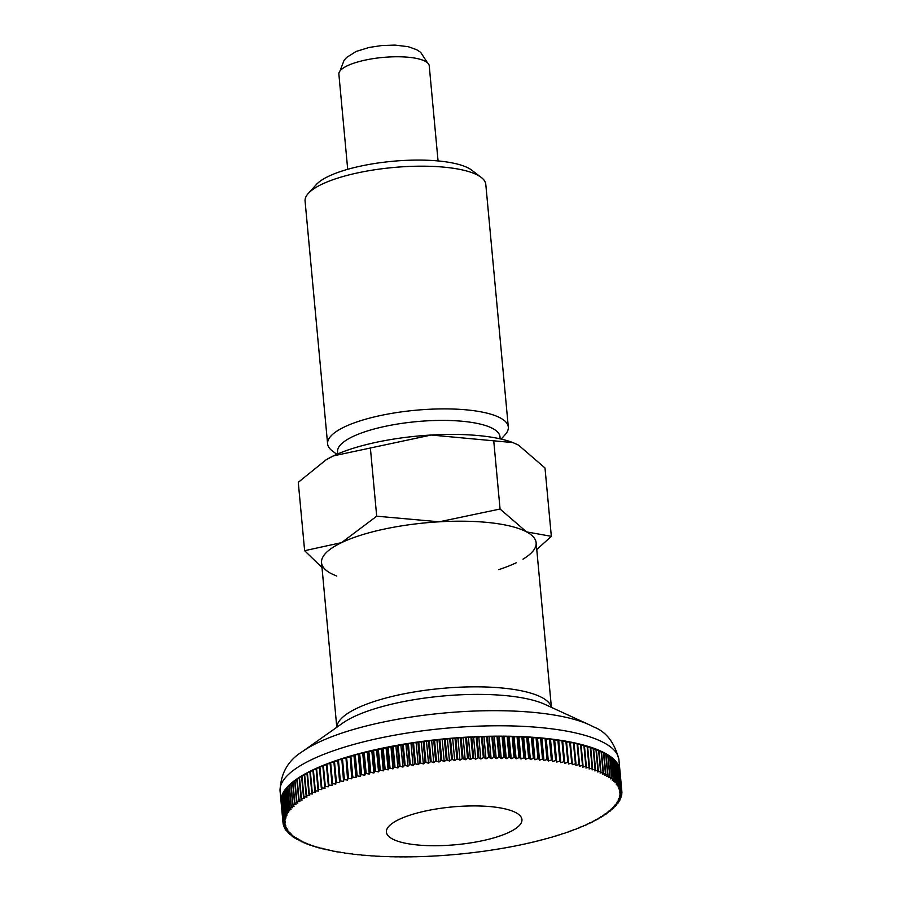 <?xml version="1.0" encoding="UTF-8"?>
<svg xmlns="http://www.w3.org/2000/svg" width="902" height="902" viewBox="0 0 902 902"><rect width="100%" height="100%" fill="white"/><g stroke="black" fill="none" stroke-linecap="round" stroke-linejoin="round"><path stroke-width="1.35" d="M501.174 439.082L505.097 434.741A90.741 25.301 174.7 0 0 508.311 427.063A90.741 25.301 174.7 0 0 380.554 415.518A90.741 25.301 174.7 0 0 327.595 443.829A90.741 25.301 174.7 0 0 332.173 450.786L336.829 454.326M500.159 438.857L499.967 436.726A81.541 22.73 174.7 0 0 385.165 426.353A81.541 22.73 174.7 0 0 337.585 451.789L337.788 453.92M508.311 427.063L485.795 184.346A90.741 25.301 174.7 0 0 481.228 177.401A90.741 25.301 174.7 0 0 358.038 172.801A90.741 25.301 174.7 0 0 308.292 193.445A90.741 25.301 174.7 0 0 305.079 201.112L327.595 443.829M481.228 177.401L471.701 170.151A81.541 22.73 174.7 0 0 361.025 166.024A81.541 22.73 174.7 0 0 316.32 184.56L308.292 193.445M498.75 569.636A107.766 30.048 174.7 0 0 516.158 562.803M536.769 549.543L551.336 536.34L526.554 531.887L500.058 509.021L439.229 521.807A107.766 30.048 174.7 0 0 384.421 529.057A107.766 30.048 174.7 0 0 341.52 542.643A107.766 30.048 174.7 0 0 331.113 573.559L336.705 576.085M522.98 559.161A107.766 30.048 174.7 0 0 526.554 531.887A107.766 30.048 174.7 0 0 439.229 521.807L376.698 516.192L341.52 542.643L304.628 550.694L321.991 567.538M304.628 550.694L298.28 482.322L326.005 459.885L333.469 455.871L431.19 435.035A107.766 30.048 174.7 0 0 376.371 442.284A107.766 30.048 174.7 0 0 333.469 455.871A107.766 30.048 174.7 0 0 326.648 459.501A107.766 30.048 174.7 0 0 326.355 459.682M426.127 810.875A68.045 18.976 -5.3 0 1 521.931 819.535A68.045 18.976 -5.3 0 1 482.209 840.765A68.045 18.976 -5.3 0 1 386.417 832.106A68.045 18.976 -5.3 0 1 426.127 810.875A68.056 18.976 -5.3 0 1 521.942 819.535A68.056 18.976 -5.3 0 1 482.22 840.765A68.056 18.976 -5.3 0 1 386.406 832.106A68.056 18.976 -5.3 0 1 426.127 810.875M512.911 442.589L512.133 442.296A107.766 30.048 174.7 0 0 431.19 435.035L512.911 442.589L518.503 445.114L545 467.98L551.336 536.34M370.361 447.82L376.698 516.192M493.721 440.65L500.058 509.021M380.272 770.195L378.31 749.01A170.151 47.434 -5.3 0 1 380.351 748.57A170.151 47.434 -5.3 0 1 382.403 748.13L384.365 769.327A624.037 224.891 91.1 0 1 383.305 770.849A624.037 555.485 -129.9 0 1 380.272 770.195A170.151 47.434 174.7 0 0 379.528 770.364A624.037 207.336 90.6 0 1 378.558 771.898A624.037 562.284 -132.4 0 1 375.491 771.266A170.151 47.434 174.7 0 0 374.747 771.436A624.037 189.567 90 0 1 373.879 772.969A624.037 568.519 -135.2 0 1 370.79 772.371A170.151 47.434 174.7 0 0 370.057 772.54A624.037 171.617 89.5 0 1 369.29 774.074A624.037 574.191 -138.3 0 1 366.167 773.499A170.151 47.434 174.7 0 0 365.445 773.679A624.037 153.498 88.9 0 1 364.769 775.213A624.037 579.298 -141.8 0 1 361.623 774.671A170.151 47.434 174.7 0 0 360.924 774.863A624.037 135.232 88.4 0 1 360.338 776.385A624.037 583.831 -145.6 0 1 357.181 775.878A170.151 47.434 174.7 0 0 356.482 776.07A624.037 116.82 87.9 0 1 356.008 777.592A624.037 587.788 -149.8 0 1 352.817 777.107A170.151 47.434 174.7 0 0 352.141 777.298A624.037 98.295 87.4 0 1 351.757 778.821A624.037 591.171 -154.5 0 1 348.567 778.37A170.151 47.434 174.7 0 0 347.901 778.573A624.037 79.68 86.8 0 1 347.62 780.083A624.037 593.967 -159.6 0 1 344.406 779.655A170.151 47.434 174.7 0 0 343.763 779.869A624.037 60.986 86.3 0 1 343.583 781.369A624.037 596.177 -165.2 0 1 340.358 780.974A170.151 47.434 174.7 0 0 339.738 781.188A624.037 42.236 85.8 0 1 339.648 782.688A624.037 597.801 -171.1 0 1 336.423 782.327A170.151 47.434 174.7 0 0 335.815 782.53A624.037 23.429 85.3 0 1 335.826 784.03A624.037 598.827 -177.3 0 1 332.601 783.691A170.151 47.434 174.7 0 0 332.004 783.906A624.037 4.611 84.8 0 1 332.116 785.394A624.037 599.266 176.3 0 1 328.892 785.078A170.151 47.434 174.7 0 0 328.328 785.304A624.037 14.218 84.3 0 0 328.531 786.781A624.037 599.12 169.8 0 1 325.306 786.499A170.151 47.434 174.7 0 0 324.754 786.713A624.037 33.024 83.8 0 0 325.07 788.179A624.037 598.376 163.5 0 1 321.856 787.931A170.151 47.434 174.7 0 0 321.326 788.156A624.037 51.809 83.3 0 0 321.732 789.611A624.037 597.045 157.4 0 1 318.519 789.385A170.151 47.434 174.7 0 0 318.011 789.611A624.037 70.536 82.8 0 0 318.519 791.054A624.037 595.117 151.7 0 1 315.328 790.851A170.151 47.434 174.7 0 0 314.832 791.077A624.037 89.197 82.3 0 0 315.441 792.508A624.037 592.614 146.3 0 1 312.261 792.339A170.151 47.434 174.7 0 0 311.799 792.565A624.037 107.766 81.8 0 0 312.509 793.986A624.037 589.525 141.4 0 1 309.341 793.839A170.151 47.434 174.7 0 0 308.901 794.076A624.037 126.224 81.3 0 0 309.702 795.474A624.037 585.849 137 0 1 306.556 795.35A170.151 47.434 174.7 0 0 306.139 795.587A624.037 144.568 80.7 0 0 307.041 796.973A624.037 581.587 133 0 1 303.918 796.872A170.151 47.434 174.7 0 0 303.523 797.12A624.037 162.766 80.2 0 0 304.515 798.484A624.037 576.761 129.4 0 1 301.426 798.405A170.151 47.434 174.7 0 0 301.054 798.653A624.037 180.795 79.7 0 0 302.147 800.006A624.037 571.361 126.1 0 1 299.092 799.95A170.151 47.434 174.7 0 0 298.731 800.198A624.037 198.654 79.1 0 0 299.915 801.528A624.037 565.407 123.1 0 1 296.893 801.506A170.151 47.434 174.7 0 0 296.566 801.743A624.037 216.322 78.5 0 0 297.84 803.062A624.037 558.879 120.5 0 1 294.864 803.062A170.151 47.434 174.7 0 0 294.559 803.31A624.037 233.765 78 0 0 295.924 804.607A624.037 551.81 118.1 0 1 292.981 804.618A170.151 47.434 174.7 0 0 292.699 804.866A624.037 250.981 77.4 0 0 294.153 806.14A624.037 544.199 115.9 0 1 291.256 806.185A170.151 47.434 174.7 0 0 290.996 806.433A624.037 267.95 76.8 0 0 292.541 807.685A624.037 536.047 113.9 0 1 289.689 807.752A170.151 47.434 174.7 0 0 289.452 807.989A624.037 284.66 76.1 0 0 291.087 809.229A624.037 527.366 112 0 1 288.279 809.308A170.151 47.434 174.7 0 0 288.076 809.556A624.037 301.088 75.5 0 0 289.801 810.774A624.037 518.165 110.3 0 1 287.039 810.875A170.151 47.434 174.7 0 0 286.859 811.112A624.037 317.211 74.8 0 0 288.663 812.307A624.037 508.446 108.8 0 1 285.957 812.431A170.151 47.434 174.7 0 0 285.81 812.679A624.037 333.03 74.1 0 0 287.693 813.841A624.037 498.231 107.3 0 1 285.043 813.987A170.151 47.434 174.7 0 0 284.919 814.224A624.037 348.51 73.4 0 0 286.881 815.374A624.037 487.531 106 0 1 284.299 815.532A170.151 47.434 174.7 0 0 284.186 815.769A624.037 363.653 72.7 0 0 286.238 816.896A624.037 476.346 104.8 0 1 283.713 817.065A170.151 47.434 174.7 0 0 283.634 817.302A624.037 378.434 71.9 0 0 285.754 818.407A624.037 464.688 103.6 0 1 283.296 818.588A170.151 47.434 174.7 0 0 283.239 818.836A624.037 392.844 71.1 0 0 285.438 819.907A624.037 452.567 102.5 0 1 283.036 820.11A170.151 47.434 174.7 0 0 283.014 820.346A624.037 406.87 70.2 0 0 285.291 821.395A624.037 440.007 101.5 0 1 282.957 821.609A170.151 47.434 174.7 0 0 282.957 821.846A624.037 420.49 69.3 0 0 285.303 822.872A624.037 427.007 100.5 0 1 283.036 823.098A170.151 47.434 174.7 0 0 283.07 823.334A624.037 433.693 68.4 0 0 285.483 824.327A624.037 413.59 99.6 0 1 283.296 824.575A170.151 47.434 174.7 0 0 283.341 824.8A624.037 446.467 67.4 0 0 285.821 825.77A624.037 399.766 98.7 0 1 283.713 826.029A170.151 47.434 174.7 0 0 283.792 826.255A624.037 458.802 66.3 0 0 286.329 827.202A624.037 385.537 97.9 0 1 284.299 827.461A170.151 47.434 174.7 0 0 284.401 827.686A624.037 470.686 65.2 0 0 286.994 828.6A624.037 370.936 97.1 0 1 285.043 828.882A170.151 47.434 174.7 0 0 285.179 829.107A624.037 482.108 64 0 0 287.839 829.987A624.037 355.974 96.3 0 1 285.957 830.28A170.151 47.434 174.7 0 0 286.114 830.494A624.037 493.056 62.7 0 0 288.832 831.351A624.037 340.652 95.6 0 1 287.039 831.655A170.151 47.434 174.7 0 0 287.219 831.869A624.037 503.508 61.3 0 0 289.993 832.693A624.037 325.002 94.9 0 1 288.279 832.997A170.151 47.434 174.7 0 0 288.493 833.211A624.037 513.475 59.8 0 0 291.312 834.012A624.037 309.025 94.2 0 1 289.689 834.327A170.151 47.434 174.7 0 0 289.925 834.53A624.037 522.923 58.2 0 0 292.789 835.297A624.037 292.744 93.6 0 1 291.256 835.624A170.151 47.434 174.7 0 0 291.515 835.816A624.037 531.864 56.5 0 0 294.424 836.571A624.037 276.17 92.9 0 1 292.981 836.887A170.151 47.434 174.7 0 0 293.263 837.079A624.037 540.275 54.5 0 0 296.217 837.8A624.037 259.325 92.3 0 1 294.864 838.127A170.151 47.434 174.7 0 0 295.168 838.319A624.037 548.157 52.5 0 0 298.156 839.007A624.037 242.232 91.7 0 1 296.893 839.334A170.151 47.434 174.7 0 0 297.232 839.525A624.037 555.485 50.1 0 0 300.253 840.179A624.037 224.891 91.1 0 1 299.092 840.506A170.151 47.434 174.7 0 0 299.441 840.698A624.037 562.284 47.6 0 0 302.508 841.318A624.037 207.336 90.6 0 1 301.426 841.656A170.151 47.434 174.7 0 0 301.809 841.825A624.037 568.519 44.8 0 0 304.899 842.434A624.037 189.567 90 0 1 303.918 842.761A170.151 47.434 174.7 0 0 304.324 842.93A624.037 574.191 41.7 0 0 307.447 843.505A624.037 171.617 89.5 0 1 306.556 843.832A170.151 47.434 174.7 0 0 306.984 844.001A624.037 579.298 38.2 0 0 310.13 844.543A624.037 153.498 88.9 0 1 309.341 844.881A170.151 47.434 174.7 0 0 309.792 845.039A624.037 583.831 34.4 0 0 312.96 845.546A624.037 135.232 88.4 0 1 312.261 845.873A170.151 47.434 174.7 0 0 312.735 846.031A624.037 587.788 30.2 0 0 315.914 846.516A624.037 116.82 87.9 0 1 315.328 846.843A170.151 47.434 174.7 0 0 315.813 846.989A624.037 591.171 25.5 0 0 319.015 847.44A624.037 98.295 87.4 0 1 318.519 847.767A170.151 47.434 174.7 0 0 319.037 847.903A624.037 593.967 20.4 0 0 322.251 848.331A624.037 79.68 86.8 0 1 321.845 848.647A170.151 47.434 174.7 0 0 322.386 848.782A624.037 596.177 14.8 0 0 325.599 849.177A624.037 60.986 86.3 0 1 325.306 849.492A170.151 47.434 174.7 0 0 325.859 849.616A624.037 597.801 8.9 0 0 329.083 849.977A624.037 42.236 85.8 0 1 328.892 850.282A170.151 47.434 174.7 0 0 329.467 850.406A624.037 598.827 2.7 0 0 332.691 850.744A624.037 23.429 85.3 0 1 332.601 851.048A170.151 47.434 174.7 0 0 333.188 851.161A624.037 599.266 -3.7 0 0 336.412 851.465A624.037 4.611 84.8 0 1 336.423 851.759A170.151 47.434 174.7 0 0 337.032 851.871A624.037 599.12 -10.2 0 0 340.257 852.153A624.037 14.218 84.3 0 0 340.358 852.424A170.151 47.434 174.7 0 0 340.99 852.525A624.037 598.376 -16.5 0 0 344.203 852.785A624.037 33.024 83.8 0 0 344.406 853.055A170.151 47.434 174.7 0 0 345.049 853.145A624.037 597.045 -22.6 0 0 348.262 853.382A624.037 51.809 83.3 0 0 348.555 853.63A170.151 47.434 174.7 0 0 349.221 853.72A624.037 595.117 -28.3 0 0 352.423 853.923A624.037 70.536 82.8 0 0 352.817 854.171A170.151 47.434 174.7 0 0 353.494 854.25A624.037 592.614 -33.7 0 0 356.673 854.419A624.037 89.197 82.3 0 0 357.169 854.656A170.151 47.434 174.7 0 0 357.868 854.735A624.037 589.525 -38.6 0 0 361.025 854.882A624.037 107.766 81.8 0 0 361.623 855.096A170.151 47.434 174.7 0 0 362.333 855.164A624.037 585.849 -43 0 0 365.468 855.288A624.037 126.224 81.3 0 0 366.167 855.491A170.151 47.434 174.7 0 0 366.877 855.547A624.037 581.587 -47 0 0 370 855.648A624.037 144.568 80.7 0 0 370.79 855.84A170.151 47.434 174.7 0 0 371.523 855.885A624.037 576.761 -50.6 0 0 374.612 855.964A624.037 162.766 80.2 0 0 375.491 856.133A170.151 47.434 174.7 0 0 376.235 856.178A624.037 571.361 -53.9 0 0 379.291 856.235A624.037 180.795 79.7 0 0 380.272 856.381A170.151 47.434 174.7 0 0 381.027 856.415A624.037 565.407 -56.9 0 0 384.049 856.449A624.037 198.654 79.1 0 0 385.131 856.584A170.151 47.434 174.7 0 0 385.898 856.618A624.037 558.879 -59.5 0 0 388.875 856.618A624.037 216.322 78.5 0 0 390.047 856.742A170.151 47.434 174.7 0 0 390.825 856.753A624.037 551.81 -61.9 0 0 393.768 856.742A624.037 233.765 78 0 0 395.031 856.844A170.151 47.434 174.7 0 0 395.809 856.855A624.037 544.199 -64.1 0 0 398.718 856.81A624.037 250.981 77.4 0 0 400.06 856.9A170.151 47.434 174.7 0 0 400.86 856.9A624.037 536.047 -66.1 0 0 403.713 856.844A624.037 267.95 76.8 0 0 405.156 856.9A170.151 47.434 174.7 0 0 405.956 856.9A624.037 527.366 -68 0 0 408.764 856.821A624.037 284.66 76.1 0 0 410.286 856.855A170.151 47.434 174.7 0 0 411.098 856.844A624.037 518.165 -69.7 0 0 413.849 856.742A624.037 301.088 75.5 0 0 415.461 856.765A170.151 47.434 174.7 0 0 416.284 856.742A624.037 508.446 -71.2 0 0 418.979 856.629A624.037 317.211 74.8 0 0 420.682 856.618A170.151 47.434 174.7 0 0 421.493 856.596A624.037 498.231 -72.7 0 0 424.143 856.46A624.037 333.03 74.1 0 0 425.924 856.426A170.151 47.434 174.7 0 0 426.747 856.393A624.037 487.531 -74 0 0 429.341 856.235A624.037 348.51 73.4 0 0 431.19 856.19A170.151 47.434 174.7 0 0 432.024 856.145A624.037 476.346 -75.2 0 0 434.55 855.975A624.037 363.653 72.7 0 0 436.489 855.897A170.151 47.434 174.7 0 0 437.312 855.851A624.037 464.688 -76.4 0 0 439.781 855.66A624.037 378.434 71.9 0 0 441.788 855.57A170.151 47.434 174.7 0 0 442.623 855.502A624.037 452.567 -77.5 0 0 445.024 855.299A624.037 392.844 71.1 0 0 447.11 855.175A170.151 47.434 174.7 0 0 447.944 855.119A624.037 440.007 -78.5 0 0 450.278 854.893A624.037 406.87 70.2 0 0 452.432 854.746A170.151 47.434 174.7 0 0 453.266 854.679A624.037 427.007 -79.5 0 0 455.533 854.442A624.037 420.49 69.3 0 0 457.754 854.273A170.151 47.434 174.7 0 0 458.588 854.194A624.037 413.59 -80.4 0 0 460.775 853.946A624.037 433.693 68.4 0 0 463.076 853.743A170.151 47.434 174.7 0 0 463.91 853.653A624.037 399.766 -81.3 0 0 466.018 853.405A624.037 446.467 67.4 0 0 468.386 853.168A170.151 47.434 174.7 0 0 469.22 853.078A624.037 385.537 -82.1 0 0 471.25 852.807A624.037 458.802 66.3 0 0 473.674 852.559A170.151 47.434 174.7 0 0 474.508 852.458A624.037 370.936 -82.9 0 0 476.459 852.176A624.037 470.686 65.2 0 0 478.951 851.894A170.151 47.434 174.7 0 0 479.774 851.792A624.037 355.974 -83.7 0 0 481.645 851.499A624.037 482.108 64 0 0 484.194 851.195A170.151 47.434 174.7 0 0 485.017 851.071A624.037 340.652 -84.4 0 0 486.798 850.778A624.037 493.056 62.7 0 0 489.403 850.439A170.151 47.434 174.7 0 0 490.214 850.315A624.037 325.002 -85.1 0 0 491.928 850.011A624.037 503.508 61.3 0 0 494.578 849.65A170.151 47.434 174.7 0 0 495.39 849.526A624.037 309.025 -85.8 0 0 497.013 849.21A624.037 513.475 59.8 0 0 499.719 848.816A170.151 47.434 174.7 0 0 500.52 848.681A624.037 292.744 -86.4 0 0 502.053 848.365A624.037 522.923 58.2 0 0 504.804 847.936A170.151 47.434 174.7 0 0 505.605 847.801A624.037 276.17 -87.1 0 0 507.048 847.474A624.037 531.864 56.5 0 0 509.844 847.023A170.151 47.434 174.7 0 0 510.633 846.877A624.037 259.325 -87.7 0 0 511.986 846.55A624.037 540.275 54.5 0 0 514.828 846.065A170.151 47.434 174.7 0 0 515.594 845.918A624.037 242.232 -88.3 0 0 516.857 845.591A624.037 548.157 52.5 0 0 519.744 845.073A170.151 47.434 174.7 0 0 520.51 844.915A624.037 224.891 -88.9 0 0 521.683 844.588A624.037 555.485 50.1 0 0 524.592 844.047A170.151 47.434 174.7 0 0 525.347 843.877A624.037 207.336 -89.4 0 0 526.43 843.55A624.037 562.284 47.6 0 0 529.373 842.975A170.151 47.434 174.7 0 0 530.117 842.806A624.037 189.567 -90 0 0 531.098 842.479A624.037 568.519 44.8 0 0 534.085 841.882A170.151 47.434 174.7 0 0 534.807 841.701A624.037 171.617 -90.5 0 0 535.698 841.363A624.037 574.191 41.7 0 0 538.708 840.743A170.151 47.434 174.7 0 0 539.419 840.563A624.037 153.498 -91.1 0 0 540.208 840.224A624.037 579.298 38.2 0 0 543.241 839.57A170.151 47.434 174.7 0 0 543.951 839.379A624.037 135.232 -91.6 0 0 544.639 839.052A624.037 583.831 34.4 0 0 547.694 838.364A170.151 47.434 174.7 0 0 548.382 838.172A624.037 116.82 -92.1 0 0 548.98 837.845A624.037 587.788 30.2 0 0 552.047 837.135A170.151 47.434 174.7 0 0 552.723 836.943A624.037 98.295 -92.6 0 0 553.219 836.616A624.037 591.171 25.5 0 0 556.308 835.872A170.151 47.434 174.7 0 0 556.962 835.669A624.037 79.68 -93.2 0 0 557.368 835.353A624.037 593.967 20.4 0 0 560.469 834.587A170.151 47.434 174.7 0 0 561.112 834.373A624.037 60.986 -93.7 0 0 561.405 834.068A624.037 596.177 14.8 0 0 564.517 833.268A170.151 47.434 174.7 0 0 565.137 833.053A624.037 42.236 -94.2 0 0 565.34 832.749A624.037 597.801 8.9 0 0 568.452 831.926A170.151 47.434 174.7 0 0 569.061 831.712A624.037 23.429 -94.7 0 0 569.151 831.407A624.037 598.827 2.7 0 0 572.274 830.55A170.151 47.434 174.7 0 0 572.86 830.336A624.037 4.611 -95.2 0 0 572.86 830.043A624.037 599.266 -3.7 0 0 575.983 829.163A170.151 47.434 174.7 0 0 576.547 828.938A624.037 14.218 -95.7 0 1 576.446 828.667A624.037 599.12 -10.2 0 0 579.558 827.754A170.151 47.434 174.7 0 0 580.11 827.529A624.037 33.024 -96.2 0 1 579.907 827.258A624.037 598.376 -16.5 0 0 583.019 826.311A170.151 47.434 174.7 0 0 583.549 826.085A624.037 51.809 -96.7 0 1 583.256 825.837A624.037 597.045 -22.6 0 0 586.345 824.868A170.151 47.434 174.7 0 0 586.864 824.631A624.037 70.536 -97.2 0 1 586.458 824.394A624.037 595.117 -28.3 0 0 589.547 823.391A170.151 47.434 174.7 0 0 590.032 823.165A624.037 89.197 -97.7 0 1 589.536 822.928A624.037 592.614 -33.7 0 0 592.603 821.902A170.151 47.434 174.7 0 0 593.076 821.677A624.037 107.766 -98.2 0 1 592.479 821.451A624.037 589.525 -38.6 0 0 595.534 820.403A170.151 47.434 174.7 0 0 595.974 820.166A624.037 126.224 -98.7 0 1 595.286 819.963A624.037 585.849 -43 0 0 598.308 818.892A170.151 47.434 174.7 0 0 598.736 818.655A624.037 144.568 -99.3 0 1 597.947 818.464A624.037 581.587 -47 0 0 600.946 817.37A170.151 47.434 174.7 0 0 601.352 817.133A624.037 162.766 -99.8 0 1 600.461 816.953A624.037 576.761 -50.6 0 0 603.438 815.836A170.151 47.434 174.7 0 0 603.821 815.588A624.037 180.795 -100.3 0 1 602.84 815.431A624.037 571.361 -53.9 0 0 605.783 814.292A170.151 47.434 174.7 0 0 606.133 814.044A624.037 198.654 -100.9 0 1 605.062 813.908A624.037 565.407 -56.9 0 0 607.971 812.736A170.151 47.434 174.7 0 0 608.309 812.499A624.037 216.322 -101.5 0 1 607.136 812.375A624.037 558.879 -59.5 0 0 610.011 811.18A170.151 47.434 174.7 0 0 610.316 810.932A624.037 233.765 -102 0 1 609.064 810.842A624.037 551.81 -61.9 0 0 611.894 809.624A170.151 47.434 174.7 0 0 612.176 809.376A624.037 250.981 -102.6 0 1 610.823 809.297A624.037 544.199 -64.1 0 0 613.619 808.057A170.151 47.434 174.7 0 0 613.879 807.809A624.037 267.95 -103.2 0 1 612.435 807.752A624.037 536.047 -66.1 0 0 615.187 806.489A170.151 47.434 174.7 0 0 615.412 806.253A624.037 284.66 -103.9 0 1 613.89 806.208A624.037 527.366 -68 0 0 616.585 804.934A170.151 47.434 174.7 0 0 616.799 804.685A624.037 301.088 -104.5 0 1 615.187 804.663A624.037 518.165 -69.7 0 0 617.836 803.366A170.151 47.434 174.7 0 0 618.017 803.13A624.037 317.211 -105.2 0 1 616.314 803.13A624.037 508.446 -71.2 0 0 618.907 801.81A170.151 47.434 174.7 0 0 619.065 801.574A624.037 333.03 -105.9 0 1 617.295 801.596A624.037 498.231 -72.7 0 0 619.832 800.266A170.151 47.434 174.7 0 0 619.956 800.018A624.037 348.51 -106.6 0 1 618.096 800.063A624.037 487.531 -74 0 0 620.576 798.71A170.151 47.434 174.7 0 0 620.677 798.473A624.037 363.653 -107.3 0 1 618.749 798.552A624.037 476.346 -75.2 0 0 621.162 797.176A170.151 47.434 174.7 0 0 621.241 796.94A624.037 378.434 -108.1 0 1 619.223 797.041A624.037 464.688 -76.4 0 0 621.579 795.654A170.151 47.434 174.7 0 0 621.625 795.417A624.037 392.844 -108.9 0 1 619.539 795.541A624.037 452.567 -77.5 0 0 621.828 794.132A170.151 47.434 174.7 0 0 621.85 793.895A624.037 406.87 -109.8 0 1 619.697 794.042A624.037 440.007 -78.5 0 0 621.918 792.632A170.151 47.434 174.7 0 0 621.918 792.396A624.037 420.49 -110.7 0 1 619.685 792.576A624.037 427.007 -79.5 0 0 621.828 791.144A170.151 47.434 174.7 0 0 621.805 790.907A624.037 433.693 -111.6 0 1 619.505 791.11A624.037 413.59 -80.4 0 0 621.579 789.667A170.151 47.434 174.7 0 0 621.523 789.442A624.037 446.467 -112.6 0 1 619.167 789.667A624.037 399.766 -81.3 0 0 621.162 788.213A170.151 47.434 174.7 0 0 621.083 787.987A624.037 458.802 -113.7 0 1 618.659 788.247A624.037 385.537 -82.1 0 0 620.576 786.781A170.151 47.434 174.7 0 0 620.475 786.555A624.037 470.686 -114.8 0 1 617.983 786.837A624.037 370.936 -82.9 0 0 619.832 785.36A170.151 47.434 174.7 0 0 619.697 785.135A624.037 482.108 -116 0 1 617.148 785.45A624.037 355.974 -83.7 0 0 618.907 783.962A170.151 47.434 174.7 0 0 618.749 783.748A624.037 493.056 -117.3 0 1 616.156 784.086A624.037 340.652 -84.4 0 0 617.836 782.586A170.151 47.434 174.7 0 0 617.644 782.384A624.037 503.508 -118.7 0 1 614.995 782.744A624.037 325.002 -85.1 0 0 616.585 781.245A170.151 47.434 174.7 0 0 616.382 781.031A624.037 513.475 -120.2 0 1 613.676 781.425A624.037 309.025 -85.8 0 0 615.187 779.914A170.151 47.434 174.7 0 0 614.95 779.711A624.037 522.923 -121.8 0 1 612.199 780.14A624.037 292.744 -86.4 0 0 613.619 778.618A170.151 47.434 174.7 0 0 613.36 778.426A624.037 531.864 -123.5 0 1 610.564 778.877A624.037 276.17 -87.1 0 0 611.894 777.355A170.151 47.434 174.7 0 0 611.612 777.163A624.037 540.275 -125.5 0 1 608.771 777.637A624.037 259.325 -87.7 0 0 610.011 776.115A170.151 47.434 174.7 0 0 609.707 775.923A624.037 548.157 -127.5 0 1 606.821 776.43A624.037 242.232 -88.3 0 0 607.971 774.908A170.151 47.434 174.7 0 0 607.644 774.717A624.037 555.485 -129.9 0 1 604.723 775.258A624.037 224.891 -88.9 0 0 605.783 773.736A170.151 47.434 174.7 0 0 605.422 773.555A624.037 562.284 -132.4 0 1 602.48 774.119A624.037 207.336 -89.4 0 0 603.438 772.586A170.151 47.434 174.7 0 0 603.066 772.416A624.037 568.519 -135.2 0 1 600.078 773.014A624.037 189.567 -90 0 0 600.946 771.481A170.151 47.434 174.7 0 0 600.552 771.311A624.037 574.191 -138.3 0 1 597.541 771.932A624.037 171.617 -90.5 0 0 598.319 770.409A170.151 47.434 174.7 0 0 597.891 770.24A624.037 579.298 -141.8 0 1 594.858 770.894A624.037 153.498 -91.1 0 0 595.534 769.372A170.151 47.434 174.7 0 0 595.083 769.203A624.037 583.831 -145.6 0 1 592.028 769.891A624.037 135.232 -91.6 0 0 592.614 768.369A170.151 47.434 174.7 0 0 592.14 768.211A624.037 587.788 -149.8 0 1 589.062 768.932A624.037 116.82 -92.1 0 0 589.547 767.399A170.151 47.434 174.7 0 0 589.051 767.252A624.037 591.171 -154.5 0 1 585.962 767.997A624.037 98.295 -92.6 0 0 586.345 766.486A170.151 47.434 174.7 0 0 585.838 766.339A624.037 593.967 -159.6 0 1 582.737 767.117A624.037 79.68 -93.2 0 0 583.019 765.595A170.151 47.434 174.7 0 0 582.489 765.46A624.037 596.177 -165.2 0 1 579.377 766.26A624.037 60.986 -93.7 0 0 579.569 764.761A170.151 47.434 174.7 0 0 579.016 764.625A624.037 597.801 -171.1 0 1 575.893 765.46A624.037 42.236 -94.2 0 0 575.983 763.96A170.151 47.434 174.7 0 0 575.408 763.836A624.037 598.827 -177.3 0 1 572.285 764.693A624.037 23.429 -94.7 0 0 572.274 763.193A170.151 47.434 174.7 0 0 571.688 763.081A624.037 599.266 176.3 0 1 568.564 763.971A624.037 4.611 -95.2 0 0 568.452 762.483A170.151 47.434 174.7 0 0 567.843 762.37A624.037 599.12 169.8 0 1 564.731 763.295A624.037 14.218 -95.7 0 1 564.517 761.818A170.151 47.434 174.7 0 0 563.885 761.716A624.037 598.376 163.5 0 1 560.773 762.652A624.037 33.024 -96.2 0 1 560.469 761.187A170.151 47.434 174.7 0 0 559.826 761.096A624.037 597.045 157.4 0 1 556.726 762.066A624.037 51.809 -96.7 0 1 556.308 760.611A170.151 47.434 174.7 0 0 555.655 760.521A624.037 595.117 151.7 0 1 552.565 761.513A624.037 70.536 -97.2 0 1 552.058 760.07A170.151 47.434 174.7 0 0 551.381 759.991A624.037 592.614 146.3 0 1 548.303 761.017A624.037 89.197 -97.7 0 1 547.694 759.585A170.151 47.434 174.7 0 0 547.007 759.518A624.037 589.525 141.4 0 1 543.951 760.566A624.037 107.766 -98.2 0 1 543.252 759.146A170.151 47.434 174.7 0 0 542.542 759.078A624.037 585.849 137 0 1 539.509 760.149A624.037 126.224 -98.7 0 1 538.708 758.751A170.151 47.434 174.7 0 0 537.987 758.695A624.037 581.587 133 0 1 534.987 759.788A624.037 144.568 -99.3 0 1 534.085 758.402A170.151 47.434 174.7 0 0 533.353 758.356A624.037 576.761 129.4 0 1 530.376 759.473A624.037 162.766 -99.8 0 1 529.384 758.108A170.151 47.434 174.7 0 0 528.628 758.063A624.037 571.361 126.1 0 1 525.686 759.213A624.037 180.795 -100.3 0 1 524.592 757.86A170.151 47.434 174.7 0 0 523.837 757.827A624.037 565.407 123.1 0 1 520.928 758.988A624.037 198.654 -100.9 0 1 519.744 757.657A170.151 47.434 174.7 0 0 518.977 757.635A624.037 558.879 120.5 0 1 516.102 758.819A624.037 216.322 -101.5 0 1 514.828 757.5A170.151 47.434 174.7 0 0 514.05 757.488A624.037 551.81 118.1 0 1 511.22 758.706A624.037 233.765 -102 0 1 509.844 757.398A170.151 47.434 174.7 0 0 509.055 757.387A624.037 544.199 115.9 0 1 506.27 758.627A624.037 250.981 -102.6 0 1 504.804 757.353A170.151 47.434 174.7 0 0 504.015 757.342A624.037 536.047 113.9 0 1 501.264 758.605A624.037 267.95 -103.2 0 1 499.719 757.342A170.151 47.434 174.7 0 0 498.919 757.342A624.037 527.366 112 0 1 496.224 758.627A624.037 284.66 -103.9 0 1 494.589 757.387A170.151 47.434 174.7 0 0 493.777 757.398A624.037 518.165 110.3 0 1 491.128 758.695A624.037 301.088 -104.5 0 1 489.403 757.477A170.151 47.434 174.7 0 0 488.591 757.5A624.037 508.446 108.8 0 1 485.998 758.819A624.037 317.211 -105.2 0 1 484.194 757.624A170.151 47.434 174.7 0 0 483.371 757.646A624.037 498.231 107.3 0 1 480.834 758.988A624.037 333.03 -105.9 0 1 478.951 757.815A170.151 47.434 174.7 0 0 478.128 757.849A624.037 487.531 106 0 1 475.647 759.202A624.037 348.51 -106.6 0 1 473.674 758.052A170.151 47.434 174.7 0 0 472.851 758.097A624.037 476.346 104.8 0 1 470.438 759.461A624.037 363.653 -107.3 0 1 468.386 758.345A170.151 47.434 174.7 0 0 467.552 758.39A624.037 464.688 103.6 0 1 465.207 759.777A624.037 378.434 -108.1 0 1 463.076 758.683A170.151 47.434 174.7 0 0 462.241 758.74A624.037 452.567 102.5 0 1 459.964 760.138A624.037 392.844 -108.9 0 1 457.765 759.067A170.151 47.434 174.7 0 0 456.931 759.123A624.037 440.007 101.5 0 1 454.709 760.544A624.037 406.87 -109.8 0 1 452.432 759.495A170.151 47.434 174.7 0 0 451.598 759.563A624.037 427.007 100.5 0 1 449.455 760.995A624.037 420.49 -110.7 0 1 447.11 759.969A170.151 47.434 174.7 0 0 446.276 760.048A624.037 413.59 99.6 0 1 444.201 761.491A624.037 433.693 -111.6 0 1 441.8 760.499A170.151 47.434 174.7 0 0 440.965 760.589A624.037 399.766 98.7 0 1 438.958 762.043A624.037 446.467 -112.6 0 1 436.489 761.074A170.151 47.434 174.7 0 0 435.655 761.164A624.037 385.537 97.9 0 1 433.738 762.63A624.037 458.802 -113.7 0 1 431.201 761.683A170.151 47.434 174.7 0 0 430.367 761.784A624.037 370.936 97.1 0 1 428.529 763.261A624.037 470.686 -114.8 0 1 425.924 762.348A170.151 47.434 174.7 0 0 425.101 762.461A624.037 355.974 96.3 0 1 423.342 763.938A624.037 482.108 -116 0 1 420.682 763.058A170.151 47.434 174.7 0 0 419.858 763.171A624.037 340.652 95.6 0 1 418.178 764.659A624.037 493.056 -117.3 0 1 415.461 763.802A170.151 47.434 174.7 0 0 414.649 763.926A624.037 325.002 94.9 0 1 413.06 765.426A624.037 503.508 -118.7 0 1 410.286 764.592A170.151 47.434 174.7 0 0 409.485 764.727A624.037 309.025 94.2 0 1 407.975 766.226A624.037 513.475 -120.2 0 1 405.156 765.426A170.151 47.434 174.7 0 0 404.355 765.561A624.037 292.744 93.6 0 1 402.935 767.072A624.037 522.923 -121.8 0 1 400.06 766.305A170.151 47.434 174.7 0 0 399.27 766.441A624.037 276.17 92.9 0 1 397.94 767.963A624.037 531.864 -123.5 0 1 395.031 767.219A170.151 47.434 174.7 0 0 394.242 767.365A624.037 259.325 92.3 0 1 393.001 768.887A624.037 540.275 -125.5 0 1 390.047 768.177A170.151 47.434 174.7 0 0 389.269 768.324A624.037 242.232 91.7 0 1 388.119 769.857A624.037 548.157 -127.5 0 1 385.131 769.169A170.151 47.434 174.7 0 0 384.365 769.327M385.131 769.169L383.158 747.972A170.151 47.434 -5.3 0 1 387.308 747.138L389.269 768.324M390.047 768.177L388.085 746.98A170.151 47.434 -5.3 0 1 392.28 746.179L394.242 767.365M395.031 767.219L393.058 746.022A170.151 47.434 -5.3 0 1 397.308 745.255L399.27 766.441M400.06 766.305L398.098 745.108A170.151 47.434 -5.3 0 1 402.382 744.375L404.355 765.561M405.156 765.426L403.183 744.24A170.151 47.434 -5.3 0 1 407.512 743.53L409.485 764.727M410.286 764.592L408.324 743.406A170.151 47.434 -5.3 0 1 412.688 742.729L414.649 763.926M415.461 763.802L413.499 742.605A170.151 47.434 -5.3 0 1 417.897 741.974L419.858 763.171M420.682 763.058L418.708 741.861A170.151 47.434 -5.3 0 1 423.139 741.264L425.101 762.461M425.924 762.348L423.963 741.151A170.151 47.434 -5.3 0 1 428.405 740.598L430.367 761.784M431.201 761.683L429.228 740.497A170.151 47.434 -5.3 0 1 433.693 739.967L435.655 761.164M436.489 761.074L434.527 739.877A170.151 47.434 -5.3 0 1 438.992 739.392L440.965 760.589M441.8 760.499L439.826 739.302A170.151 47.434 -5.3 0 1 444.314 738.862L446.276 760.048M447.11 759.969L445.148 738.783A170.151 47.434 -5.3 0 1 449.636 738.377L451.598 759.563M452.432 759.495L450.47 738.298A170.151 47.434 -5.3 0 1 454.958 737.937L456.931 759.123M457.765 759.067L455.792 737.87A170.151 47.434 -5.3 0 1 460.279 737.543L462.241 758.74M463.076 758.683L461.114 737.486A170.151 47.434 -5.3 0 1 465.59 737.205L467.552 758.39M468.386 758.345L466.424 737.148A170.151 47.434 -5.3 0 1 470.889 736.9L472.851 758.097M473.674 758.052L471.712 736.866A170.151 47.434 -5.3 0 1 476.155 736.652L478.128 757.849M478.951 757.815L476.989 736.618A170.151 47.434 -5.3 0 1 481.409 736.46L483.371 757.646M484.194 757.624L482.232 736.427A170.151 47.434 -5.3 0 1 486.629 736.303L488.591 757.5M489.403 757.477L487.441 736.291A170.151 47.434 -5.3 0 1 491.804 736.212L493.777 757.398M494.589 757.387L492.616 736.201A170.151 47.434 -5.3 0 1 496.957 736.156L498.919 757.342M499.719 757.342L497.757 736.156A170.151 47.434 -5.3 0 1 502.053 736.156L504.015 757.342M504.804 757.353L502.842 736.156A170.151 47.434 -5.3 0 1 507.093 736.201L509.055 757.387M509.844 757.398L507.882 736.212A170.151 47.434 -5.3 0 1 512.088 736.291L514.05 757.488M514.828 757.5L512.855 736.314A170.151 47.434 -5.3 0 1 517.015 736.438L518.977 757.635M519.744 757.657L517.782 736.46A170.151 47.434 -5.3 0 1 521.875 736.63L523.837 757.827M524.592 757.86L522.63 736.663A170.151 47.434 -5.3 0 1 526.667 736.878L528.628 758.063M529.384 758.108L527.411 736.911A170.151 47.434 -5.3 0 1 531.391 737.159L533.353 758.356M534.085 758.402L532.112 737.216A170.151 47.434 -5.3 0 1 536.025 737.498L537.987 758.695M538.708 758.751L536.746 737.554A170.151 47.434 -5.3 0 1 540.58 737.892L542.542 759.078M543.252 759.146L541.279 737.949A170.151 47.434 -5.3 0 1 545.045 738.321L547.007 759.518M547.694 759.585L545.733 738.4A170.151 47.434 -5.3 0 1 549.408 738.806L551.381 759.991M552.058 760.07L550.085 738.885A170.151 47.434 -5.3 0 1 553.681 739.324L555.655 760.521M556.308 760.611L554.347 739.414A170.151 47.434 -5.3 0 1 557.853 739.899L559.826 761.096M560.469 761.187L558.496 740.001A170.151 47.434 -5.3 0 1 561.923 740.519L563.885 761.716M564.517 761.818L562.544 740.621A170.151 47.434 -5.3 0 1 565.881 741.185L567.843 762.37M568.452 762.483L566.49 741.297A170.151 47.434 -5.3 0 1 569.714 741.895L571.688 763.081M572.274 763.193L570.312 742.008A170.151 47.434 -5.3 0 1 573.447 742.639L575.408 763.836M575.983 763.96L574.01 742.763A170.151 47.434 -5.3 0 1 577.043 743.44L579.016 764.625M579.569 764.761L577.596 743.564A170.151 47.434 -5.3 0 1 580.527 744.274L582.489 765.46M583.019 765.595L581.057 744.409A170.151 47.434 -5.3 0 1 583.876 745.153L585.838 766.339M586.345 766.486L584.383 745.289A170.151 47.434 -5.3 0 1 587.089 746.067L589.051 767.252M589.547 767.399L587.585 746.213A170.151 47.434 -5.3 0 1 590.167 747.025L592.14 768.211M592.614 768.369L590.641 747.172A170.151 47.434 -5.3 0 1 593.121 748.017L595.083 769.203M595.534 769.372L593.561 748.175A170.151 47.434 -5.3 0 1 595.918 749.043L597.891 770.24M598.319 770.409L596.346 749.212A170.151 47.434 -5.3 0 1 598.578 750.114L600.552 771.311M600.946 771.481L598.984 750.284A170.151 47.434 -5.3 0 1 601.093 751.219L603.066 772.416M603.438 772.586L601.476 751.4A170.151 47.434 -5.3 0 1 603.461 752.358L605.422 773.555M605.783 773.736L603.821 752.539A170.151 47.434 -5.3 0 1 605.682 753.531L607.644 774.717M607.971 774.908L606.009 753.722A170.151 47.434 -5.3 0 1 607.734 754.737L609.707 775.923M610.011 776.115L608.049 754.929A170.151 47.434 -5.3 0 1 609.639 755.966L611.612 777.163M611.894 777.355L609.932 756.169A170.151 47.434 -5.3 0 1 611.398 757.229L613.36 778.426M613.619 778.618L611.657 757.432A170.151 47.434 -5.3 0 1 612.988 758.526L614.95 779.711M615.187 779.914L613.225 758.729A170.151 47.434 -5.3 0 1 614.42 759.845L616.382 781.031M616.585 781.245L614.623 760.048A170.151 47.434 -5.3 0 1 615.683 761.187L617.644 782.384M617.836 782.586L615.863 761.401A170.151 47.434 -5.3 0 1 616.788 762.551L618.749 783.748M618.907 783.962L616.945 762.776A170.151 47.434 -5.3 0 1 617.735 763.949L619.697 785.135M619.832 785.36L617.859 764.163A170.151 47.434 -5.3 0 1 618.501 765.358L620.475 786.555M620.576 786.781L618.614 765.584A170.151 47.434 -5.3 0 1 619.11 766.801L621.083 787.987M621.162 788.213L619.2 767.027A170.151 47.434 -5.3 0 1 619.561 768.245L621.523 789.442M621.579 789.667L619.618 768.481A170.151 47.434 -5.3 0 1 619.832 769.722L621.805 790.907M621.918 792.396L619.866 769.947A170.151 47.434 -5.3 0 1 619.888 770.218A170.151 47.434 -5.3 0 1 619.911 770.477M621.749 792.734L621.85 793.895M621.534 794.324L621.625 795.417M621.14 795.914L621.241 796.94M620.587 797.503L620.677 798.473M619.866 799.104L619.956 800.018M618.986 800.705L619.065 801.574M617.938 802.306L618.017 803.13M616.72 803.919L616.799 804.685M615.344 805.52L615.412 806.253M613.811 807.121L613.879 807.809M612.12 808.722L612.176 809.376M610.259 810.323L610.316 810.932M608.252 811.913L608.309 812.499M551.404 707.36L536.138 542.767A107.766 30.048 174.7 0 0 384.421 529.057A107.766 30.048 174.7 0 0 321.54 562.679L336.807 727.271M438.056 160.928L429.239 65.846A45.371 12.651 174.7 0 0 365.355 60.073A45.371 12.651 174.7 0 0 338.881 74.223L347.698 169.305M301.426 841.656L301.381 841.092M299.092 840.506L299.036 839.92M296.893 839.334L296.837 838.702M294.864 838.127L294.796 837.462M292.981 836.887L292.913 836.177M291.256 835.624L291.188 834.869M289.689 834.327L289.61 833.527M288.279 832.997L288.2 832.163M287.039 831.655L286.96 830.765M285.957 830.28L285.866 829.333M285.043 828.882L284.953 827.889M284.299 827.461L284.198 826.412M283.713 826.029L283.6 824.902M283.296 824.575L283.183 823.379M283.036 823.098L281.074 801.912A170.151 47.434 -5.3 0 1 281.052 801.641A170.151 47.434 -5.3 0 1 280.996 800.649L282.957 821.846M282.957 821.609L280.996 800.424A170.151 47.434 -5.3 0 1 281.052 799.149L283.014 820.346M283.036 820.11L281.074 798.913A170.151 47.434 -5.3 0 1 281.277 797.639L283.239 818.836M283.296 818.588L281.323 797.402A170.151 47.434 -5.3 0 1 281.672 796.116L283.634 817.302M283.713 817.065L281.74 795.868A170.151 47.434 -5.3 0 1 282.225 794.583L284.186 815.769M281.74 795.868L282.326 795.688M284.299 815.532L282.326 794.335A170.151 47.434 -5.3 0 1 282.946 793.038L284.919 814.224M282.326 794.335L283.048 794.121M285.043 813.987L283.081 792.79A170.151 47.434 -5.3 0 1 283.837 791.482L285.81 812.679M283.081 792.79L283.938 792.542M285.957 812.431L283.995 791.234A170.151 47.434 -5.3 0 1 284.897 789.927L286.859 811.112M283.995 791.234L284.987 790.964M287.039 810.875L285.077 789.678A170.151 47.434 -5.3 0 1 286.114 788.371L288.076 809.556M285.077 789.678L286.205 789.385M288.279 809.308L286.317 788.122A170.151 47.434 -5.3 0 1 287.49 786.803L289.452 807.989M286.317 788.122L287.58 787.807M289.689 807.752L287.727 786.555A170.151 47.434 -5.3 0 1 289.035 785.236L290.996 806.433M287.727 786.555L289.125 786.228M291.256 806.185L289.283 784.988A170.151 47.434 -5.3 0 1 290.726 783.68L292.699 804.866M289.283 784.988L290.816 784.65M292.981 804.618L291.008 783.432A170.151 47.434 -5.3 0 1 292.586 782.113L294.559 803.31M291.008 783.432L292.676 783.071M294.864 803.062L292.891 781.865A170.151 47.434 -5.3 0 1 294.604 780.557L296.566 801.743M292.891 781.865L294.695 781.504M296.893 801.506L294.931 780.309A170.151 47.434 -5.3 0 1 296.769 779.001L298.731 800.198M294.931 780.309L296.859 779.948M299.092 799.95L297.119 778.764A170.151 47.434 -5.3 0 1 299.092 777.456L301.054 798.653M297.119 778.764L299.171 778.392M301.426 798.405L299.464 777.22A170.151 47.434 -5.3 0 1 301.55 775.923L303.523 797.12M299.464 777.22L301.64 776.847M303.918 796.872L301.956 775.686A170.151 47.434 -5.3 0 1 304.166 774.401L306.139 795.587M301.956 775.686L304.256 775.303M306.556 795.35L304.594 774.153A170.151 47.434 -5.3 0 1 306.928 772.879L308.901 794.076M304.594 774.153L307.018 773.781M309.341 793.839L307.379 772.642A170.151 47.434 -5.3 0 1 309.826 771.379L311.799 792.565M307.379 772.642L309.916 772.281M312.261 792.339L310.299 771.142A170.151 47.434 -5.3 0 1 312.87 769.891L314.832 791.077M310.299 771.142L312.949 770.782M315.328 790.851L313.355 769.654A170.151 47.434 -5.3 0 1 316.05 768.414L318.011 789.611M313.355 769.654L316.128 769.305M318.519 789.385L316.557 768.188A170.151 47.434 -5.3 0 1 319.353 766.959L321.326 788.156M316.557 768.188L319.432 767.85M321.856 787.931L319.883 766.734A170.151 47.434 -5.3 0 1 322.792 765.527L324.754 786.713M319.883 766.734L322.871 766.407M325.306 786.499L323.344 765.302A170.151 47.434 -5.3 0 1 326.355 764.107L328.328 785.304M323.344 765.302L326.434 764.997M328.892 785.078L326.93 763.893A170.151 47.434 -5.3 0 1 330.042 762.72L332.004 783.906M330.042 762.72L332.116 785.394M326.93 763.893L330.098 763.599M332.601 783.691L330.628 762.494A170.151 47.434 -5.3 0 1 333.853 761.344L335.815 782.53M333.853 761.344L335.826 784.03M330.628 762.494L333.808 762.235M336.423 782.327L334.45 761.13A170.151 47.434 -5.3 0 1 337.765 759.991L339.738 781.188M337.765 759.991L339.648 782.688M334.45 761.13L337.63 760.905M340.358 780.974L338.397 759.788A170.151 47.434 -5.3 0 1 341.802 758.672L343.763 779.869M341.802 758.672L343.583 781.369M338.397 759.788L341.554 759.585M344.406 779.655L342.444 758.469A170.151 47.434 -5.3 0 1 345.94 757.376L347.901 778.573M345.94 757.376L347.62 780.083M342.444 758.469L345.601 758.3M348.567 778.37L346.593 757.184A170.151 47.434 -5.3 0 1 350.179 756.113L352.141 777.298M350.179 756.113L351.757 778.821M346.593 757.184L349.739 757.037M352.817 777.107L350.855 755.921A170.151 47.434 -5.3 0 1 354.52 754.873L356.482 776.07M354.52 754.873L353.979 755.797L356.008 777.592M350.855 755.921L353.979 755.797M357.181 775.878L355.208 754.681A170.151 47.434 -5.3 0 1 358.951 753.666L360.924 774.863M358.951 753.666L358.32 754.591L360.338 776.385M355.208 754.681L358.32 754.591M361.623 774.671L359.661 753.486A170.151 47.434 -5.3 0 1 363.483 752.493L365.445 773.679M363.483 752.493L362.751 753.418L364.769 775.213M359.661 753.486L362.751 753.418M366.167 773.499L364.194 752.313A170.151 47.434 -5.3 0 1 368.095 751.355L370.057 772.54M368.095 751.355L367.261 752.279L369.29 774.074M364.194 752.313L367.261 752.279M370.79 772.371L368.828 751.174A170.151 47.434 -5.3 0 1 372.785 750.238L374.747 771.436M372.785 750.238L371.861 751.174L373.879 772.969M368.828 751.174L371.861 751.174M375.491 771.266L373.529 750.069A170.151 47.434 -5.3 0 1 377.555 749.167L379.528 770.364M377.555 749.167L376.54 750.103L378.558 771.898M373.529 750.069L376.54 750.103M382.403 748.13L381.287 749.066L383.305 770.849M378.31 749.01L381.287 749.066M387.308 747.138L386.101 748.062L388.119 769.857M383.158 747.972L386.101 748.062M392.28 746.179L390.983 747.104L393.001 768.887M388.085 746.98L390.983 747.104M397.308 745.255L395.922 746.168L397.94 767.963M393.058 746.022L395.922 746.168M402.382 744.375L400.905 745.289L402.935 767.072M398.098 745.108L400.905 745.289M407.512 743.53L405.945 744.443L407.975 766.226M403.183 744.24L405.945 744.443M412.688 742.729L411.03 743.631L413.06 765.426M408.324 743.406L411.03 743.631M417.897 741.974L416.16 742.876L418.178 764.659M413.499 742.605L416.16 742.876M423.139 741.264L421.313 742.154L423.342 763.938M418.708 741.861L421.313 742.154M428.405 740.598L426.499 741.478L428.529 763.261M423.963 741.151L426.499 741.478M433.693 739.967L431.708 740.835L433.738 762.63M429.228 740.497L431.708 740.835M438.992 739.392L436.94 740.249L438.958 762.043M434.527 739.877L436.94 740.249M444.314 738.862L442.183 739.708L444.201 761.491M439.826 739.302L442.183 739.708M449.636 738.377L447.437 739.2L449.455 760.995M445.148 738.783L447.437 739.2M454.958 737.937L452.691 738.749L454.709 760.544M450.47 738.298L452.691 738.749M460.279 737.543L457.934 738.343L459.964 760.138M455.792 737.87L457.934 738.343M465.59 737.205L463.177 737.983L465.207 759.777M461.114 737.486L463.177 737.983M470.889 736.9L468.409 737.678L470.438 759.461M466.424 737.148L468.409 737.678M476.155 736.652L473.629 737.408L475.647 759.202M471.712 736.866L473.629 737.408M481.409 736.46L478.815 737.193L480.834 758.988M476.989 736.618L478.815 737.193M486.629 736.303L483.979 737.024L485.998 758.819M482.232 736.427L483.979 737.024M491.804 736.212L489.109 736.911L491.128 758.695M487.441 736.291L489.109 736.911M496.957 736.156L494.195 736.833L496.224 758.627M492.616 736.201L494.195 736.833M502.053 736.156L499.246 736.81L501.264 758.605M497.757 736.156L499.246 736.81M507.093 736.201L504.252 736.833L506.27 758.627M502.842 736.156L504.252 736.833M512.088 736.291L509.19 736.911L511.22 758.706M507.882 736.212L509.19 736.911M517.015 736.438L514.084 737.035L516.102 758.819M512.855 736.314L514.084 737.035M521.875 736.63L518.909 737.205L520.928 758.988M517.782 736.46L518.909 737.205M526.667 736.878L523.667 737.419L525.686 759.213M522.63 736.663L523.667 737.419M531.391 737.159L528.358 737.689L530.376 759.473M527.411 736.911L528.358 737.689M536.025 737.498L532.958 738.005L534.987 759.788M532.112 737.216L532.958 738.005M540.58 737.892L537.491 738.366L539.509 760.149M536.746 737.554L537.491 738.366M545.045 738.321L541.933 738.772L543.951 760.566M541.279 737.949L541.933 738.772M549.408 738.806L546.285 739.223L548.303 761.017M545.733 738.4L546.285 739.223M553.681 739.324L550.547 739.73L552.565 761.513M550.085 738.885L550.547 739.73M557.853 739.899L554.696 740.271L556.726 762.066M554.347 739.414L554.696 740.271M561.923 740.519L558.755 740.869L560.773 762.652M558.496 740.001L558.755 740.869M565.881 741.185L562.701 741.5L564.731 763.295M562.544 740.621L562.701 741.5M569.714 741.895L566.569 742.177M573.447 742.639L570.391 742.887M577.043 743.44L574.1 743.654M580.527 744.274L577.686 744.454M583.876 745.153L581.136 745.3M587.089 746.067L584.473 746.191M590.167 747.025L587.664 747.115M593.121 748.017L590.731 748.085M595.918 749.043L593.651 749.088M598.578 750.114L596.436 750.137M601.093 751.219L599.075 751.219M603.461 752.358L601.566 752.336M605.682 753.531L603.912 753.497M607.734 754.737L606.099 754.681M609.639 755.966L608.14 755.91M611.398 757.229L610.023 757.161M612.988 758.526L611.748 758.447M614.42 759.845L613.315 759.766M615.683 761.187L614.724 761.108M616.788 762.551L615.965 762.472M617.735 763.949L617.047 763.87M589.491 724.847L593.899 727.023C606.392 731.894 614.736 742.831 618.93 759.834A170.151 47.434 174.7 0 0 603.799 742.662A170.151 47.434 174.7 0 0 379.381 738.186A170.151 47.434 174.7 0 0 280.082 791.268C280.477 773.657 287.975 760.386 302.576 751.467A160.049 44.626 174.7 0 1 381.873 722.355A160.049 44.626 174.7 0 1 589.491 724.847L544.898 704.372A112.818 31.457 174.7 0 0 398.549 702.624A112.818 31.457 174.7 0 0 342.659 723.133L302.576 751.467M551.325 707.326A107.766 30.048 174.7 0 0 541.922 697.528A107.766 30.048 174.7 0 0 399.789 694.698A107.766 30.048 174.7 0 0 336.874 727.226M326.648 459.501L326.005 459.885M618.93 759.834L619.888 770.218M339.975 71.01L344.079 60.299L346.718 57.39L356.222 51.425L369.053 47.468L381.783 45.54L394.952 45.1L408.234 46.678L416.747 49.757L420.636 52.316L427.571 62.881M280.082 791.268L281.052 801.641"/></g></svg>
